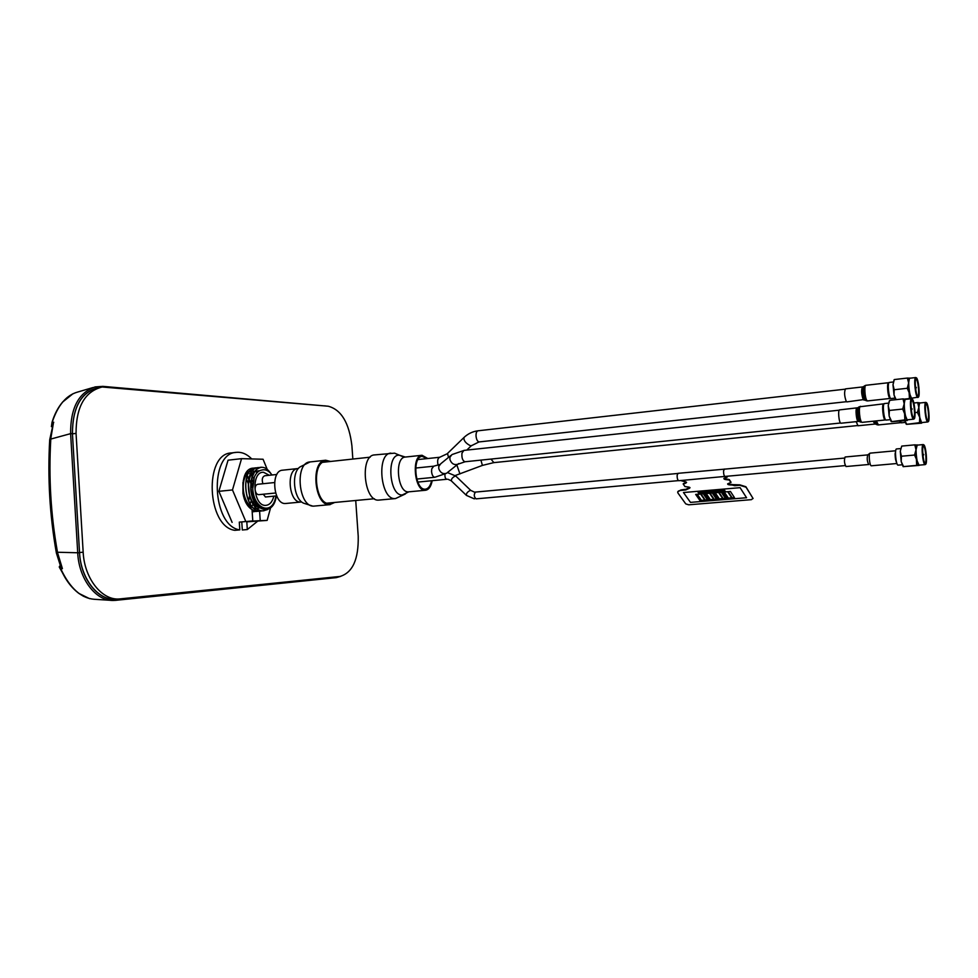 <?xml version="1.0" encoding="UTF-8"?>
<svg xmlns="http://www.w3.org/2000/svg" width="978" height="978" viewBox="0 0 978 978"><rect width="100%" height="100%" fill="white"/><g stroke="black" fill="none" stroke-linecap="round" stroke-linejoin="round"><path stroke-width="1.47" d="M922.046 422.52L921.838 422.545C919.552 422.582 917.633 402.728 919.943 402.997L920.078 403.009M928.256 421.604L927.706 421.934C925.555 421.726 923.648 403.07 925.714 402.423L926.325 402.63M926.264 402.606C928.513 402.789 930.31 422.594 927.988 421.677L927.939 421.665C925.848 421.457 923.99 403.278 925.995 402.643L926.264 402.606M927.89 420.662C925.873 420.65 924.247 402.618 926.349 403.608L926.374 403.621C928.256 403.828 929.907 420.039 928.11 420.626L927.89 420.662M927.56 420.43L927.829 420.406C929.565 419.831 927.963 404.097 926.142 403.89L925.873 403.926M901.435 422.777L900.2 421.2M899.711 421.261L900.42 422.129M919.467 422.704L906.533 424.342L921.679 423.144L919.467 422.704L919.736 417.423L917.437 412.386L915.041 412.63M922.352 422.508L921.594 422.655L919.736 417.423L918.831 407.349L919.589 402.973L920.359 402.96M906.655 423.987L904.784 420.736L906.19 424.134M917.437 412.386L918.831 407.349L917.657 402.606L920.408 402.948M913.868 403.009L917.657 402.606M898.146 465.137L898.048 465.149C895.982 465.43 894.418 448.719 896.533 448.951L896.606 448.951M870.188 453.144L870.139 453.144C868.354 452.985 869.564 466.017 871.312 465.797L871.398 465.785M919.198 465.137L919.088 465.149C916.704 465.516 914.76 444.831 917.217 445.137L917.291 445.137M925.628 464.257L925.029 464.599C922.78 464.33 920.946 445.271 923.098 444.611L923.745 444.843M923.611 444.794C925.946 444.66 927.767 464.941 925.371 464.342L925.274 464.318C923.085 464.061 921.288 445.491 923.391 444.843L923.611 444.794M925.286 463.303C923.195 463.596 921.533 445.112 923.709 445.821L923.782 445.846C925.738 446.102 927.34 462.655 925.469 463.266L925.286 463.303M924.882 463.046L925.176 463.034C926.997 462.435 925.445 446.371 923.538 446.127L923.244 446.164M869.784 453.425L867.877 454.758C866.765 457.985 867.058 461.274 868.757 464.623M896.863 463.364C895.151 459.342 894.748 455.186 895.665 450.907M919.577 465.112L903.55 466.604L901.19 461.543L903.159 466.677M903.55 466.604L919.112 465.406L914.564 455.039L901.435 456.237L900.273 451.274L901.19 461.543L901.435 456.237M914.564 455.039L916.007 449.807L914.809 444.856L917.645 445.088M916.655 465.455L916.007 449.807L917.266 444.88M900.273 451.274L901.728 446.09L914.809 444.856M923.697 454.513L922.78 453.78M845.175 456.995L845.126 456.995C843.99 460.198 844.283 463.389 846.007 466.53L846.08 466.53M263.253 494.232L265.478 496.983M896.227 460.968L895.542 459.416M895.115 455.027L895.139 453.389M275.588 493.01L258.742 494.672C256.749 494.513 255.539 492.778 255.099 489.489C255.062 486.469 255.93 484.733 257.703 484.281L274.525 482.545M889.735 396.811L888.012 390.21L888.415 384.415M262.911 483.743C261.639 479.575 262.251 476.909 264.745 475.76L264.965 475.748M858.024 425.76L856.153 421.652M900.86 422.508L899.503 421.274M846.899 401.897L846.276 401.481C844.356 396.127 844.1 391.933 845.518 388.877L862.462 386.958C861.117 390.014 861.386 394.244 863.256 399.623L846.899 401.897M890.469 398.266L889.515 397.924C887.633 395.344 886.789 382.496 888.513 382.716L888.831 382.826M889.858 397.141L889.491 396.738C887.792 391.872 887.449 387.655 888.476 384.073M885.603 419.794L885.224 419.965C883.11 420.063 881.52 403.645 883.647 403.841L883.978 403.951M841.117 423.193L840.946 423.217C838.977 423.315 837.657 409.733 839.65 409.88L839.747 409.88M236.346 452.362L231.346 452.948C203.779 453.645 206.871 526.714 234.781 530.32L239.806 529.893C211.981 526.262 208.864 453.046 236.346 452.362C241.786 451.848 246.921 454.049 251.749 458.939M257.581 521.25L247.312 529.55L242.312 529.99L241.774 521.91M259.598 511.115L260.221 520.651L246.774 521.457L247.312 529.55M253.95 500.736L253.339 503.059M252.972 504.135L252.483 505.369M251.945 506.518L251.529 507.301M239.806 529.893L239.292 522.13L252.789 520.919L252.031 509.562C247.373 506.702 244.353 501.323 242.96 493.438L242.947 482.374M252.789 520.919L239.292 522.13M245.661 521.176L232.483 489.941L218.876 491.323L232.116 522.399M232.483 489.941L241.554 458.658L228.057 460.186L218.876 491.323M241.554 458.658L263.07 459.244L267.202 469.354M270.576 507.826L267.141 520.406L260.221 520.651M246.798 521.849L267.141 520.406M243.253 480.907C244.586 475.821 246.859 472.484 250.099 470.919M250.221 470.87L251.15 470.54M352.838 459.049L351.909 445.821C349.183 422.912 341.285 409.709 328.229 406.225L102.152 386.995C84.768 391.493 76.064 406.946 76.052 433.388L83.167 552.215C84.377 578.67 102.103 600.724 119.573 598.939L339.965 576.458C352.606 572.741 358.694 559.33 358.217 536.225L355.723 500.491M102.152 386.995L98.607 387.52C81.186 392.019 72.47 407.459 72.445 433.853L79.536 552.521C80.734 578.939 98.497 600.957 115.991 599.172L119.573 598.939M271.921 475.002L270.49 473.107C267.691 470.198 264.745 469.183 261.676 470.088C258.559 470.675 256.102 473.022 254.304 477.154L252.776 488.853C253.803 509.452 272.948 516.262 275.869 495.968M262.52 467.337L261.713 467.288C254.146 468.499 250.502 475.711 250.771 488.951C252.116 511.897 273.816 517.46 276.261 495.932M272.018 474.99L270.49 473.107M248.803 500.223L249.414 496.311M249.512 494.892L248.461 484.538M248.082 483.181L246.322 478.731M249.561 505.32L250.111 504.061M250.49 503.047L251.15 500.895M250.747 483.23L249.329 479.391M248.877 478.438L247.837 476.567M247.238 475.638L246.517 474.648M252.911 481.702L251.945 479.22M252.177 511.775L253.461 511.738L252.177 511.763M254.72 511.531L253.461 511.738M252.128 510.981L256.077 511.494L252.128 510.932M259.952 511.042L258.168 511.286C241.7 512.765 237.018 469.049 253.033 468.156L254.317 468.12M257.336 511.286L256.077 511.494M253.901 468.12L252.96 468.156C236.933 469.049 241.615 512.778 258.082 511.298L258.693 511.249M262.581 510.797L260.796 511.042C244.353 512.521 239.671 468.755 255.661 467.863L256.933 467.839M255.613 467.875L255.576 467.875C239.586 468.768 244.268 512.533 260.71 511.054L261.322 511.005M267.715 509.477L263.424 510.797C247.006 512.276 242.324 468.462 258.278 467.582L259.671 467.557M258.192 467.594L258.192 467.594C242.238 468.474 246.921 512.289 263.339 510.809L263.95 510.76M265.735 505.369C269.659 505.015 272.361 501.946 273.852 496.164C272.361 501.946 269.659 505.015 265.735 505.369C253.009 506.494 250.686 471.225 263.534 472.276C250.686 471.225 253.009 506.494 265.735 505.369M269.317 475.271L263.534 472.276L269.317 475.271M254.304 477.154L252.079 487.35C251.212 485.418 251.199 482.313 252.055 478.022C254.524 470.308 257.911 466.738 262.214 467.313C265.148 467.374 268.045 469.452 270.918 473.56M248.669 479.318L247.483 477.374M246.884 476.567L245.955 475.491M253.742 478.633L252.715 476.934M252.153 476.176L251.163 475.002M250.38 474.232L249.696 473.658M257.177 472.606L256.102 471.934M254.635 471.323L252.458 471.041M252.385 471.041L249.304 472.007M249.158 472.093C239.488 477.936 242.153 503.536 253.4 508.01M253.571 508.071L257.067 508.597M257.153 508.597L259.61 507.912M259.708 470.711L255.05 471.164M254.549 471.433C244.378 477.191 247.764 504.514 259.451 507.79M251.59 480.699C249.035 490.65 254.512 505.614 262.214 507.582M52.409 422.227L52.164 422.851M59.389 566.421L62.409 568.621L60.88 569.037C70 588.243 81.174 598.328 94.365 599.294L110.746 600.321M59.621 566.225L60.33 565.639L59.291 567.118L64.23 575.92M103.619 386.836L95.196 386.909C78.619 392.557 70.416 408.132 70.612 433.645L72.433 433.56L79.548 552.814L57.299 552.24L57.14 551.335L56.382 553.01L60.538 566.115L61.907 567.925M60.88 569.037L61.064 568.145M89.609 598.67L78.888 593.401C71.418 587.79 65.355 579.673 60.709 569.049L59.279 567.106M78.888 593.401L83.607 596.348M59.646 567.595L63.533 574.648M57.311 551.25C50.807 514.514 48.619 477.411 50.746 439.966L50.563 439.941C48.435 477.435 50.624 514.562 57.14 551.335L62.409 568.621M50.746 439.966L50.795 439.061L70.612 433.645L77.727 552.949C78.863 578.805 95.661 600.798 112.959 600.455L115.893 600.333L116.663 599.135C99.022 601.666 80.734 579.587 79.548 552.814M57.299 552.24L62.091 568.255M49.707 439.794L53.484 422.679L50.563 439.941L49.707 439.794C47.531 477.875 49.756 515.626 56.382 553.01M53.484 422.679L50.624 439.036M53.35 423.119L52.506 423.107L51.394 426.652L52.042 422.276L52.506 423.107M67.017 397.667L62.555 402.117C57.995 407.545 54.487 414.256 52.042 422.276L53.753 422.251M92.922 387.569L77.555 392.08C66.308 395.222 57.861 405.271 52.201 422.215M103.203 386.396L324.904 405.931M324.794 405.87L324.183 405.87M680.712 480.54L684.038 481.506C686.776 481.909 687.204 482.509 685.309 483.315L683.231 484.11L684.979 486.579L687.84 486.934C690.223 487.276 690.59 487.802 688.94 488.499L685.7 489.966L680.798 490.394C678.194 490.76 677.241 491.628 677.937 492.998L685.761 503.902L688.732 504.807L751.422 499.66L752.999 498.364L745.872 486.934L752.999 498.364M745.847 487.142L739.771 485.271L734.698 485.711L727.681 483.78M734.698 485.711L731.691 484.354M732.571 485.051L729.808 484.929C727.4 484.587 727.045 484.049 728.769 483.34L730.933 482.545L729.282 480.015L726.373 479.672C723.598 479.269 723.194 478.645 725.163 477.814L727.339 477.007L726.85 476.262M730.921 482.533L729.319 479.599L723.891 478.364M730.969 482.117L729.319 479.599M753.084 498.523L745.884 486.726L739.808 484.844L732.595 484.636M686.764 489.134L680.835 489.978L677.705 491.922M690.016 487.667L686.813 488.743M686.556 482.399L683.267 483.682M727.326 477.007L727.143 476.237M724.686 469.134L678.06 473.328L677.155 475.235C677.082 478.34 677.62 480.161 678.756 480.711L725.37 476.396M724.392 469.037L723.561 470.968C723.524 474.122 724.038 475.968 725.089 476.543M712.779 491.824L713.867 492.301L712.204 492.447L711.654 491.311L713.133 491.188L712.779 491.824L713.818 492.289M727.901 498.157L723.83 492.044L722.693 492.142L726.764 498.242L727.901 498.157L723.83 492.02L722.718 492.142M710.872 491.983L711.947 492.472L710.297 492.606L710.639 492.007L709.515 491.494L711.226 491.347L710.872 491.983L711.911 492.447M709.551 491.494L711.214 491.347M699.453 492.961L700.529 493.45L698.891 493.584L698.329 492.435L699.796 492.313L699.453 492.961L700.492 493.425M701.348 492.778L702.424 493.267L700.786 493.401L701.116 492.802L699.991 492.289L701.691 492.154L701.348 492.778M701.935 492.154L703.598 491.983L703.243 492.631L704.282 493.108M702.693 493.242L701.886 492.154L703.585 492.007M705.15 492.447L706.226 492.936L704.588 493.083L704.918 492.472L703.793 491.971L705.493 491.824L705.15 492.447M707.057 492.289L708.133 492.778L706.495 492.912L706.825 492.313L705.7 491.8L707.4 491.653L707.057 492.289M708.964 492.13L710.04 492.606L708.39 492.753L708.732 492.142L707.607 491.641L709.307 491.494L708.964 492.13M711.458 491.335L713.121 491.188M714.698 491.641L715.774 492.117L714.123 492.264L714.466 491.653L713.341 491.152L715.052 491.005L714.698 491.641M716.617 491.469L717.656 491.958M715.297 491.005L716.972 490.858L716.617 491.494L717.693 491.983L716.03 492.117L716.373 491.506L715.248 491.005L716.96 490.858M718.537 491.311L719.612 491.8L717.95 491.934L718.292 491.323L717.18 490.822L718.891 490.675L718.537 491.311M720.456 491.139L721.532 491.628L719.869 491.775L720.224 491.164L719.099 490.65L720.81 490.504L720.456 491.139M722.375 490.98L723.451 491.469L721.788 491.604L722.143 491.005L721.018 490.491L722.742 490.345L722.375 490.98M724.307 490.809L725.383 491.298L723.72 491.445L724.062 490.834L722.938 490.32L724.661 490.174L724.307 490.809M746.569 497.753L740.077 487.667L683.475 492.533L690.48 502.386L746.569 497.729M731.727 497.814L727.705 491.702L724.307 492.007M734.454 497.582L730.444 491.457L728.17 491.677L732.192 497.79L734.466 497.606L730.444 491.482L728.158 491.677M722.693 498.56L718.622 492.472L715.236 492.778L719.331 498.866L722.705 498.584L718.61 492.496L715.224 492.778M725.395 498.34L721.336 492.264L719.075 492.435L723.158 498.548L725.407 498.364L721.336 492.24L719.062 492.447M718.867 498.878L714.771 492.814L713.634 492.9L717.754 499L718.879 498.902L714.771 492.802L713.634 492.912M713.72 499.33L709.576 493.254L706.202 493.548L710.358 499.611L713.72 499.33L709.576 493.242L706.214 493.548M716.397 499.086L712.29 493.034L710.028 493.205L714.172 499.293L716.409 499.11L712.29 493.01L710.028 493.218M709.906 499.624L705.749 493.584L704.637 493.658L708.793 499.746L709.918 499.648L705.761 493.56L704.625 493.682M704.771 500.051L700.59 494.024L697.241 494.293L701.446 500.357L704.783 500.076L700.59 494L697.241 494.306M707.449 499.831L703.28 493.78L701.055 493.988L705.224 500.039L707.461 499.856L703.28 493.792L701.043 493.988M696.788 494.33L695.676 494.428L699.893 500.479L701.006 500.394L696.788 494.33M700.994 500.369L696.788 494.355L695.676 494.44M731.74 497.839L727.705 491.714L724.282 492.007L728.353 498.12L731.74 497.839M698.096 492.472L699.783 492.337M912.095 408.865L911.117 408.107M886.239 420.051L885.995 420.075C883.843 419.99 882.254 403.352 884.418 403.559L884.54 403.572M907.67 419.758L907.401 419.782C904.907 419.696 902.926 399.097 905.445 399.379L905.604 399.391M914.137 418.792L913.513 419.146C911.166 418.902 909.173 399.501 911.423 398.767L912.107 398.987M912.034 398.963C914.516 399.305 916.337 419.965 913.794 418.865L913.758 418.853C911.484 418.621 909.54 399.721 911.716 399L912.034 398.963M913.696 417.826C911.472 417.679 909.821 398.841 912.132 400.014L912.144 400.014C914.185 400.259 915.921 417.117 913.965 417.777L913.696 417.826M913.342 417.557L913.66 417.545C915.567 416.897 913.88 400.54 911.899 400.308L911.582 400.357M907.987 419.745L907.144 419.892L902.706 409.048L904.21 403.816L903.024 398.902L905.897 399.33M904.858 419.88L891.484 421.677L907.303 420.479L904.858 419.88L904.21 403.816L905.029 399.366L905.97 399.317M891.545 421.249L889.124 415.992L889.344 410.454L888.207 405.528L889.124 415.992L891.08 421.42M902.706 409.048L889.344 410.454M889.32 400.894L888.207 405.528L889.723 400.344L903.024 398.902M883.77 404.427C881.74 403.89 883.146 419.281 885.139 419.366M916.325 387.447L915.408 386.75M888.647 383.29L888.623 383.29C886.643 382.85 888.195 398.266 890.09 397.875L890.188 397.863M891.007 398.547L890.934 398.559C888.88 398.987 887.144 382.264 889.271 382.447L889.32 382.435M918.33 397.129L911.863 398.144C909.479 398.694 907.34 377.997 909.797 378.229L909.858 378.229M917.902 397.496L917.743 397.471C915.506 397.276 913.501 378.29 915.652 377.594L916.3 377.814M916.141 377.765C918.452 377.459 920.481 397.643 918.097 397.215L917.975 397.19C915.799 396.995 913.843 378.498 915.934 377.826L916.141 377.765M918 396.188C915.934 396.64 914.075 378.241 916.252 378.792L916.337 378.804C918.293 379.012 920.029 395.515 918.159 396.139L918 396.188M917.706 395.968L917.865 395.919C919.687 395.308 918 379.293 916.093 379.097L915.811 379.146M894.234 379.757L893 384.782L894.088 379.745M912.327 398.095L911.533 398.254L907.266 388.278L908.635 383.009L907.388 378.058L910.225 378.18M905.726 399.183L911.887 398.401L909.442 398.559L908.635 383.009L909.418 378.205L910.139 378.083M909.442 398.559L905.127 399.024M896.105 399.647L894.026 395.002L895.714 399.696M907.266 388.278L894.21 389.733L893 384.782L894.026 395.002L894.21 389.733M894.381 379.55L907.388 378.058M893.782 390.943L893.562 388.706M427.826 458.523L422.031 455.271C411.139 455.467 414.354 491.298 425.185 490.271L425.564 490.259C428.841 489.697 431.053 486.506 432.203 480.675M403.559 456.97L394.586 453.156L374.562 454.917C359.659 455.247 363.84 501.628 378.645 500.113L395.515 498.56L405.136 494.086L407.117 492.276M426.921 458.621L422.154 456.359C411.946 456.543 414.953 490.112 425.1 489.183L425.467 489.159C428.413 488.682 430.454 485.87 431.579 480.736M328.804 461.653L325.796 461.298C311.053 461.702 314.928 505.064 329.586 503.597L332.936 502.619M330.601 461.457L325.662 460.235C310.185 460.662 314.268 506.225 329.659 504.66L334.733 502.447M297.825 468.56L282.508 470.198C270.344 470.577 273.339 504.648 285.442 503.511L300.772 502.056C288.803 503.181 285.796 468.927 297.825 468.56L298.449 468.438M471.005 490.638L470.491 490.32C467.46 491.8 466.103 493.487 466.445 495.406L474.367 498.878M475.54 492.154L475.479 492.154C473.694 494.501 473.89 496.726 476.029 498.853L476.139 498.841M456.017 476.286L455.491 475.956C452.435 477.386 451.102 479.073 451.469 481.017L466.139 495.112M444.978 474.306C444.745 477.032 445.332 478.682 446.738 479.257L446.885 479.244M493.866 462.618L490.98 459.085M482.399 465.406L480.919 460.125M459.953 473.951L456.848 464.99M458.755 463.535L457.753 464.269C454.134 465.259 451.53 463.706 449.941 459.611L449.892 457.349L451.922 454.599L464.11 450.393M465.284 461.726L464.941 461.75C462.57 460.699 461.579 457.826 461.983 453.132L463.914 450.393L839.246 410.173M416.762 479.049L434.843 477.264C433.107 477.044 432.007 475.186 431.567 471.677L431.726 468.902L433.731 466.188L439.77 464.489M447.728 472.325L446.506 473.291C442.924 474.293 440.357 472.765 438.792 468.719L438.755 466.482L440.76 463.755L450.699 455.601M471.592 445.479L470.748 445.895C465.858 443.462 463.596 440.675 463.927 437.533C467.985 433.706 472.68 431.457 478.01 430.797L478.23 430.797M466.799 450.088L471.213 445.834L479.049 441.909C477.46 441.481 476.457 439.574 476.041 436.176C475.944 433.022 476.592 431.225 478.01 430.797L845.126 389.183M438.107 465.259C437.129 460.944 437.667 458.279 439.709 457.264L439.892 457.264M448.474 457.423L447.533 453.425L463.548 437.912M874.931 424.061L873.171 421.212M875.836 424.281L874.344 421.09M878.366 424.929L876.386 420.882M876.887 424.745L875.212 421.005M865.762 400.479L864.528 399.794C862.535 394.012 862.278 389.574 863.733 386.481L864.234 386.114M866.276 400.711L865.554 400.234C863.403 393.951 863.109 389.134 864.699 385.772L865.872 385.295C864.051 385.087 864.845 397.85 866.826 400.405L867.535 400.919L866.276 400.711M862.229 422.325L862.046 422.337C859.809 422.459 858.219 406.151 860.493 406.335L860.603 406.335M859.613 421.64C857.608 421.726 856.239 407.117 858.293 407.533L858.782 407.178M841.031 423.217L858.293 421.432C856.398 421.518 855.078 407.863 856.985 408.009L857.083 408.022M860.713 422.129C858.537 422.227 857.046 406.371 859.283 406.824L883.647 403.841M83.167 552.215L79.536 552.521M76.052 433.388L72.445 433.853M99.854 387.337C81.7 390.943 72.555 406.347 72.433 433.56M336.97 576.763L336.285 577.631L115.979 600.309M408.816 491.848L402.276 494.954C389.158 496.139 386.151 453.682 399.452 455.222L405.308 457.056C394.244 457.276 397.435 492.9 408.425 491.861L425.564 490.259M390.931 453.132C376.237 453.437 380.454 500.088 395.051 498.584L395.515 498.56M312.887 506.152L303.693 503.205C293.644 499.342 290.955 472.704 300.038 466.922L310.038 461.946C294.378 462.398 298.424 507.692 313.999 506.103L330.136 504.624M921.948 422.545L927.853 421.958M901.349 422.802L905.261 422.41M919.943 402.997L925.848 402.374M898.097 465.137L902.071 464.794M896.924 463.511L871.349 465.797M919.149 465.149L925.188 464.611M917.217 445.137L923.244 444.562M895.689 450.76L870.139 453.144M896.533 448.951L900.591 448.572M923.721 454.77L922.963 455.638M868.537 464.513L846.043 466.53M867.62 454.904L845.126 456.995M447.496 472.582L455.711 475.993L470.699 490.357L474.501 492.166L677.754 473.474M476.078 498.853L678.426 480.626M724.784 476.445L845.261 465.589M447.961 479.257L451.164 480.736M265.38 496.995L276.652 495.895M417.826 482.081L447.178 479.232M724.111 469.183L844.54 458.059M857.523 425.564L493.719 462.643L482.447 465.394L455.21 475.54M434.843 477.264L446.506 473.291L457.753 464.269L465.112 461.75L840.567 423.009M415.65 468.046L433.731 466.188M417.961 459.562L439.709 457.264L447.142 453.792M264.745 475.76L276.86 474.477M479.257 441.909L846.459 401.701M874.65 424.073L857.95 425.772M900.567 422.692L877.914 424.965M863.378 386.689L862.462 386.958M890.176 398.449L867.535 400.919M888.513 382.716L865.872 385.295M864.796 400.112L863.855 400.051M885.31 419.965L862.131 422.349M857.914 407.753L839.65 409.88M64.157 575.798L59.328 567.167M103.045 386.347L95.208 386.909M62.555 402.117L72.983 393.718M112.959 600.455L336.285 577.631L340.699 576.36M326.053 406.029L324.647 405.821M912.119 409.122L911.325 410.075M886.117 420.075L890.127 419.672M907.535 419.794L913.684 419.171M905.445 399.379L911.582 398.718M884.418 403.559L888.427 403.132M916.349 387.704L915.604 388.596M890.97 398.559L894.907 398.119M909.797 378.229L915.799 377.545M889.271 382.447L893.207 381.995M405.308 457.056L422.031 455.271M314.488 506.078L313.571 506.139M310.038 461.946L325.662 460.235M322.923 462.288L370.173 457.178M327.055 503.169L374.366 498.743"/></g></svg>
